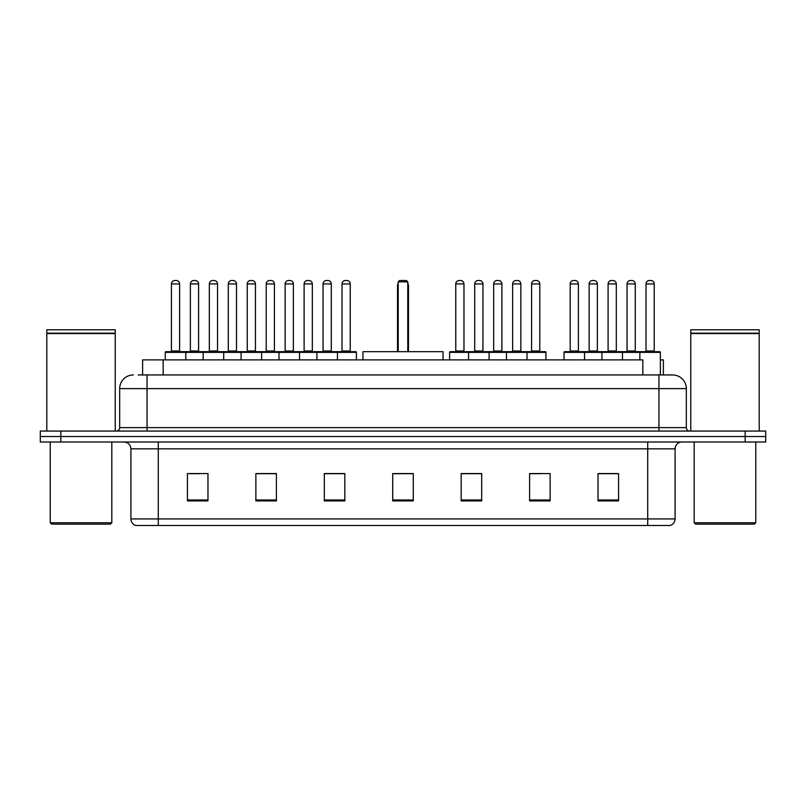 <?xml version="1.0" encoding="UTF-8"?>
<svg xmlns="http://www.w3.org/2000/svg" width="806" height="806" viewBox="0 0 806 806"><rect width="100%" height="100%" fill="white"/><g stroke="black" fill="none" stroke-linecap="round" stroke-linejoin="round"><path stroke-width="1.21" d="M138.169 374.941L147.055 374.941L138.169 374.941L142.622 374.941L142.622 359.889L642.845 359.889L642.845 374.941M660.376 359.889L663.378 359.889L663.378 374.941M133.373 374.941A13.682 13.682 0 0 0 119.681 388.633L119.681 427.633A3.425 3.425 0 0 1 116.266 431.059M686.319 388.633L147.055 388.633L147.055 374.941L672.627 374.941A13.682 13.682 0 0 1 686.319 388.633L686.319 427.633C686.521 429.719 687.659 430.857 689.735 431.059M60.833 431.059L40.3 431.059L40.3 436.53L60.833 436.53L40.3 436.53L40.3 442.01L60.833 442.01L60.833 436.53L745.167 436.53L60.833 436.53L60.833 431.059L745.167 431.059L745.167 436.53L765.7 436.53L745.167 436.53L745.167 442.01L60.833 442.01M745.167 442.01L765.7 442.01L765.7 431.059L745.167 431.059M672.426 374.941L667.831 374.941M675.096 518.923C674.904 522.207 673.262 524.394 670.169 525.492L647.722 525.492L647.722 518.923L675.096 518.923L675.096 448.851A6.841 6.841 0 0 1 681.936 442.01M647.722 525.492L135.831 525.492A6.841 6.841 0 0 1 130.904 518.923L130.904 448.851C130.501 444.69 128.225 442.413 124.064 442.01M618.565 500.929L618.565 473.555L598.032 473.555L598.032 500.929L618.565 500.929M550.135 500.929L550.135 473.555L529.602 473.555L529.602 500.929L550.135 500.929M481.696 500.929L481.696 473.555L461.173 473.555L461.173 500.929L481.696 500.929M207.968 500.929L207.968 473.555L187.435 473.555L187.435 500.929L207.968 500.929M276.398 500.929L276.398 473.555L255.865 473.555L255.865 500.929L276.398 500.929M344.827 500.929L344.827 473.555L324.304 473.555L324.304 500.929L344.827 500.929M413.266 500.929L413.266 473.555L392.734 473.555L392.734 500.929L413.266 500.929M635.269 525.492L158.278 525.492L158.278 518.923L647.722 518.923L647.722 448.851L130.904 448.851M530.56 473.696L540.826 473.696M598.032 473.696L617.336 473.696M607.069 473.696L598.374 473.696M340.998 473.696L332.304 473.696M255.865 473.696L275.44 473.696M265.174 473.696L256.479 473.696M189.35 473.696L199.616 473.696M473.696 473.696L465.002 473.696M413.266 473.696L392.734 473.696M344.827 473.696L324.304 473.696M481.696 473.696L461.173 473.696M110.442 524.132L51.594 524.132L50.224 522.762L111.812 522.762L110.442 524.132M50.224 442.01L50.224 522.762M111.812 442.01L111.812 522.762M46.798 333.543L115.238 333.543L46.798 333.543L46.798 431.059M115.238 333.543L115.238 431.059M114.895 333.2L47.141 333.2M115.238 332.858L115.238 329.775L46.798 329.775L46.798 332.858M443.038 359.889L443.038 351.678L362.962 351.678L362.962 359.889M398.214 281.868L399.575 280.508L406.425 280.508L407.786 281.868L398.214 281.868L398.214 351.678M407.786 281.868L407.786 351.678M408.471 351.678L408.471 285.979A5.471 5.471 0 0 0 407.786 283.329M397.529 351.678L397.529 285.979L398.214 285.979M754.406 524.132L695.558 524.132L694.188 522.762L755.776 522.762L754.406 524.132M694.188 442.01L694.188 522.762M755.776 442.01L755.776 522.762M690.762 333.543L759.202 333.543L690.762 333.543L690.762 431.059M759.202 333.543L759.202 431.059M758.859 333.2L691.105 333.2M759.202 332.858L759.202 329.775L690.762 329.775L690.762 332.858M336.555 351.678L355.708 351.678A0.685 0.685 0 0 1 356.393 352.363L165.26 352.363A0.685 0.685 0 0 1 165.945 351.678L185.108 351.678A0.685 0.685 0 0 1 185.793 352.363L185.793 359.889M179.627 283.924L171.416 283.924A3.425 3.425 0 0 1 174.842 280.508L176.212 280.508A3.425 3.425 0 0 1 179.627 283.924L179.627 350.993A0.685 0.685 0 0 0 180.312 351.678M171.416 283.924L171.416 350.993A0.685 0.685 0 0 1 170.731 351.678M165.26 352.363L165.26 359.889M203.172 359.889L203.172 352.363A0.685 0.685 0 0 1 203.858 351.678L223.02 351.678A0.685 0.685 0 0 1 223.705 352.363L223.705 359.889M217.539 283.924L209.328 283.924A3.425 3.425 0 0 1 212.754 280.508L214.124 280.508A3.425 3.425 0 0 1 217.539 283.924L217.539 350.993A0.685 0.685 0 0 0 218.225 351.678M209.328 283.924L209.328 350.993A0.685 0.685 0 0 1 208.643 351.678M241.085 359.889L241.085 352.363A0.685 0.685 0 0 1 241.77 351.678L260.932 351.678A0.685 0.685 0 0 1 261.618 352.363L261.618 359.889M255.452 283.924L247.241 283.924A3.425 3.425 0 0 1 250.666 280.508L252.036 280.508A3.425 3.425 0 0 1 255.452 283.924L255.452 350.993A0.685 0.685 0 0 0 256.137 351.678M247.241 283.924L247.241 350.993A0.685 0.685 0 0 1 246.555 351.678M278.997 359.889L278.997 352.363A0.685 0.685 0 0 1 279.682 351.678L298.845 351.678A0.685 0.685 0 0 1 299.53 352.363L299.53 359.889M293.364 283.924L285.153 283.924A3.425 3.425 0 0 1 288.578 280.508L289.948 280.508A3.425 3.425 0 0 1 293.364 283.924L293.364 350.993A0.685 0.685 0 0 0 294.049 351.678M285.153 283.924L285.153 350.993A0.685 0.685 0 0 1 284.468 351.678M316.909 359.889L316.909 352.363A0.685 0.685 0 0 1 317.594 351.678L336.757 351.678A0.685 0.685 0 0 1 337.442 352.363L337.442 359.889M331.286 283.924L323.065 283.924A3.425 3.425 0 0 1 326.49 280.508L327.861 280.508A3.425 3.425 0 0 1 331.286 283.924L331.286 350.993A0.685 0.685 0 0 0 331.961 351.678M323.065 283.924L323.065 350.993A0.685 0.685 0 0 1 322.38 351.678M526.117 351.678L545.279 351.678A0.685 0.685 0 0 1 545.954 352.363L468.558 352.363A0.685 0.685 0 0 1 469.243 351.678L488.406 351.678A0.685 0.685 0 0 1 489.091 352.363L489.091 359.889M482.935 283.924L474.714 283.924A3.425 3.425 0 0 1 478.139 280.508L479.51 280.508A3.425 3.425 0 0 1 482.935 283.924L482.935 350.993A0.685 0.685 0 0 0 483.62 351.678M474.714 283.924L474.714 350.993A0.685 0.685 0 0 1 474.039 351.678M469.445 351.678L450.292 351.678A0.685 0.685 0 0 0 449.607 352.363L468.558 352.363L468.558 359.889M506.47 359.889L506.47 352.363A0.685 0.685 0 0 1 507.155 351.678L526.318 351.678A0.685 0.685 0 0 1 527.003 352.363L527.003 359.889M520.847 283.924L512.636 283.924A3.425 3.425 0 0 1 516.052 280.508L517.422 280.508A3.425 3.425 0 0 1 520.847 283.924L520.847 350.993A0.685 0.685 0 0 0 521.532 351.678M512.636 283.924L512.636 350.993A0.685 0.685 0 0 1 511.951 351.678M639.853 359.889L639.853 352.363A0.685 0.685 0 0 1 640.538 351.678L659.691 351.678A0.685 0.685 0 0 1 660.376 352.363L564.029 352.363A0.685 0.685 0 0 1 564.714 351.678L583.866 351.678A0.685 0.685 0 0 1 584.552 352.363L584.552 359.889M578.396 350.993A0.685 0.685 0 0 0 579.081 351.678L569.499 351.678A0.685 0.685 0 0 0 570.185 350.993L578.396 350.993L578.396 283.924A3.425 3.425 0 0 0 574.97 280.508L573.61 280.508A3.425 3.425 0 0 0 570.185 283.924L570.185 350.993M564.029 352.363L564.029 359.889M601.941 359.889L601.941 352.363A0.685 0.685 0 0 1 602.626 351.678L621.779 351.678A0.685 0.685 0 0 1 622.464 352.363L622.464 359.889M616.308 350.993A0.685 0.685 0 0 0 616.993 351.678L607.412 351.678A0.685 0.685 0 0 0 608.097 350.993L616.308 350.993L616.308 283.924A3.425 3.425 0 0 0 612.882 280.508L611.522 280.508A3.425 3.425 0 0 0 608.097 283.924L608.097 350.993M654.22 350.993A0.685 0.685 0 0 0 654.905 351.678L645.324 351.678A0.685 0.685 0 0 0 646.009 350.993L654.22 350.993L654.22 283.924A3.425 3.425 0 0 0 650.795 280.508L649.435 280.508A3.425 3.425 0 0 0 646.009 283.924L646.009 350.993M660.376 352.363L660.376 374.941M204.059 351.678L184.896 351.678M190.377 283.924A3.425 3.425 0 0 1 193.793 280.508L195.163 280.508A3.425 3.425 0 0 1 198.588 283.924L190.377 283.924L190.377 350.993A0.685 0.685 0 0 1 189.692 351.678M198.588 283.924L198.588 350.993A0.685 0.685 0 0 0 199.273 351.678M241.971 351.678L222.809 351.678M228.289 283.924A3.425 3.425 0 0 1 231.705 280.508L233.075 280.508A3.425 3.425 0 0 1 236.501 283.924L228.289 283.924L228.289 350.993A0.685 0.685 0 0 1 227.604 351.678M236.501 283.924L236.501 350.993A0.685 0.685 0 0 0 237.186 351.678M279.884 351.678L260.721 351.678M266.202 283.924A3.425 3.425 0 0 1 269.627 280.508L270.987 280.508A3.425 3.425 0 0 1 274.413 283.924L266.202 283.924L266.202 350.993A0.685 0.685 0 0 1 265.517 351.678M274.413 283.924L274.413 350.993A0.685 0.685 0 0 0 275.098 351.678M317.796 351.678L298.643 351.678M304.114 283.924A3.425 3.425 0 0 1 307.539 280.508L308.9 280.508A3.425 3.425 0 0 1 312.325 283.924L304.114 283.924L304.114 350.993A0.685 0.685 0 0 1 303.429 351.678M312.325 283.924L312.325 350.993A0.685 0.685 0 0 0 313.01 351.678M342.026 283.924A3.425 3.425 0 0 1 345.452 280.508L346.812 280.508A3.425 3.425 0 0 1 350.237 283.924L342.026 283.924L342.026 350.993A0.685 0.685 0 0 1 341.341 351.678M350.237 283.924L350.237 350.993A0.685 0.685 0 0 0 350.922 351.678M356.393 352.363L356.393 359.889M455.763 283.924A3.425 3.425 0 0 1 459.188 280.508L460.548 280.508A3.425 3.425 0 0 1 463.974 283.924L455.763 283.924L455.763 350.993A0.685 0.685 0 0 1 455.078 351.678M463.974 283.924L463.974 350.993A0.685 0.685 0 0 0 464.659 351.678M449.607 352.363L449.607 359.889M507.357 351.678L488.204 351.678M493.675 283.924A3.425 3.425 0 0 1 497.101 280.508L498.461 280.508A3.425 3.425 0 0 1 501.886 283.924L493.675 283.924L493.675 350.993A0.685 0.685 0 0 1 492.99 351.678M501.886 283.924L501.886 350.993A0.685 0.685 0 0 0 502.571 351.678M531.587 283.924A3.425 3.425 0 0 1 535.013 280.508L536.373 280.508A3.425 3.425 0 0 1 539.798 283.924L531.587 283.924L531.587 350.993A0.685 0.685 0 0 1 530.902 351.678M539.798 283.924L539.798 350.993A0.685 0.685 0 0 0 540.483 351.678M545.954 352.363L545.954 359.889M602.828 351.678L583.665 351.678M589.136 283.924A3.425 3.425 0 0 1 592.561 280.508L593.931 280.508A3.425 3.425 0 0 1 597.357 283.924L589.136 283.924L589.136 350.993A0.685 0.685 0 0 1 588.461 351.678M597.357 283.924L597.357 350.993A0.685 0.685 0 0 0 598.032 351.678M640.74 351.678L621.577 351.678M627.048 283.924A3.425 3.425 0 0 1 630.473 280.508L631.844 280.508A3.425 3.425 0 0 1 635.269 283.924L627.048 283.924L627.048 350.993A0.685 0.685 0 0 1 626.373 351.678M635.269 283.924L635.269 350.993A0.685 0.685 0 0 0 635.954 351.678M163.155 374.941L163.155 359.889M147.055 431.059L147.055 388.633L119.681 388.633M119.681 427.633L686.319 427.633M658.945 374.941L658.945 431.059M647.722 442.01L647.722 448.851L675.096 448.851M130.904 518.923L158.278 518.923L158.278 442.01M413.266 499.982L392.734 499.982M344.827 499.982L324.304 499.982M276.398 499.982L255.865 499.982M207.968 499.982L187.435 499.982M481.696 499.982L461.173 499.982M550.135 499.982L529.602 499.982M618.565 499.982L598.032 499.982M407.786 285.979L408.471 285.979M171.416 350.993L179.627 350.993M209.328 350.993L217.539 350.993M247.241 350.993L255.452 350.993M285.153 350.993L293.364 350.993M323.065 350.993L331.286 350.993M474.714 350.993L482.935 350.993M512.636 350.993L520.847 350.993M578.396 283.924L570.185 283.924M616.308 283.924L608.097 283.924M654.22 283.924L646.009 283.924M190.377 350.993L198.588 350.993M228.289 350.993L236.501 350.993M266.202 350.993L274.413 350.993M304.114 350.993L312.325 350.993M342.026 350.993L350.237 350.993M455.763 350.993L463.974 350.993M493.675 350.993L501.886 350.993M531.587 350.993L539.798 350.993M589.136 350.993L597.357 350.993M627.048 350.993L635.269 350.993M398.214 283.329A5.471 5.471 0 0 0 397.529 285.979"/></g></svg>
